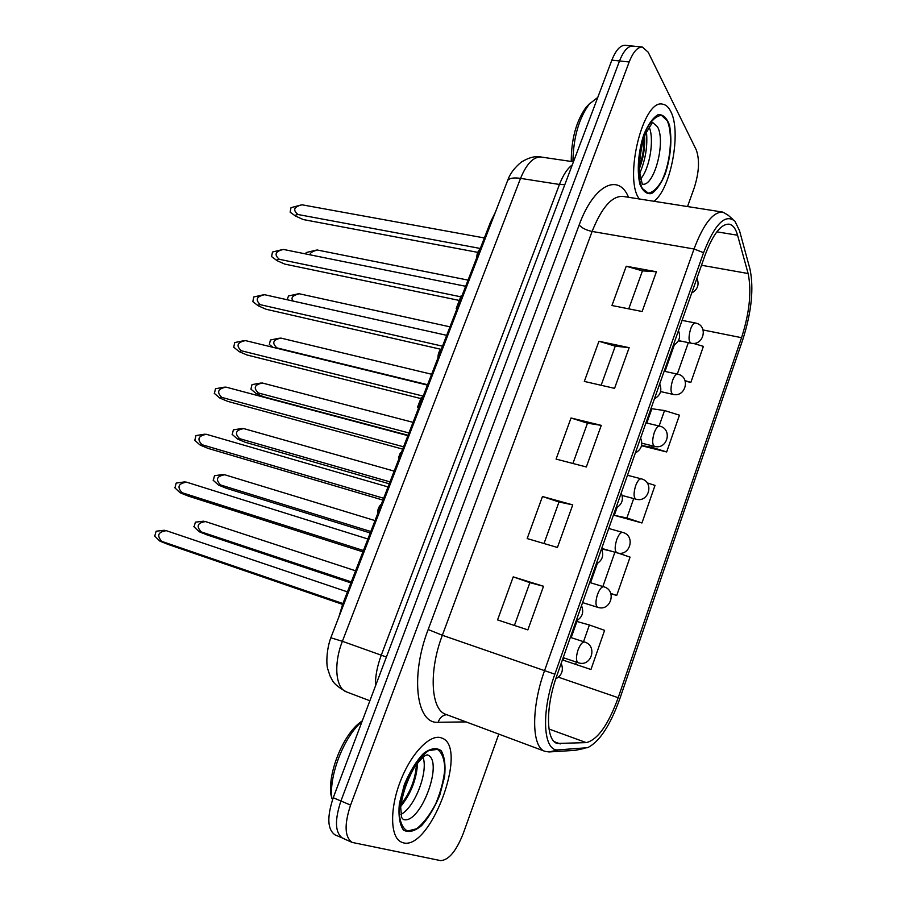 <?xml version="1.0" encoding="UTF-8"?>
<svg xmlns="http://www.w3.org/2000/svg" width="906" height="906" viewBox="0 0 906 906"><rect width="100%" height="100%" fill="white"/><g stroke="black" fill="none" stroke-linecap="round" stroke-linejoin="round"><path stroke-width="1.36" d="M480.033 249.139C477.983 250.894 476.873 253.759 476.715 257.723M441.46 348.867C439.138 350.803 437.972 353.816 437.949 357.927M461.958 295.888L461.154 295.718L456.182 308.561L456.805 309.206M456.986 308.731L456.182 308.561M381.415 504.064C378.742 506.409 377.451 509.727 377.564 514.03M418.742 407.564L417.507 407.258L418.538 408.119M422.558 397.723L421.324 397.406L417.507 407.258M359.671 560.282L356.024 569.704M401.132 453.113L400.339 452.898L398.493 457.666L399.172 458.176M399.286 457.892L398.493 457.666M401.347 452.547L400.339 452.898M495.412 212.14L490.429 222.276L342.672 604.2L338.833 617.077M477.745 252.355L303.25 219.558L295.65 216.115C294.767 215.458 295.56 214.937 297.995 214.518C292.547 210.022 293.895 206.783 302.049 204.801L300.509 205.141M302.049 204.801L484.37 237.95M297.995 214.518L480.293 248.471M301.019 205.005L290.996 207.667L290.135 212.197L295.854 216.285M459.331 300.441L284.744 264.088L277.077 260.679C276.183 260.045 276.93 259.592 279.342 259.309C273.918 254.631 275.288 251.347 283.453 249.444L281.721 249.762M283.453 249.444L465.673 286.285M279.342 259.309L460.735 296.794M282.162 249.648L272.491 252.015L271.585 256.591L277.134 260.724M440.882 349.297L265.99 309.229L258.187 305.786C257.372 305.22 258.119 304.858 260.43 304.71C255.028 299.841 256.421 296.511 264.586 294.71L262.706 294.971M264.586 294.71L446.692 335.333M260.43 304.71L442.502 346.171M263.091 294.88L253.748 296.975L252.842 301.63M252.751 301.562L258.187 305.786M420.871 398.572L246.976 354.982L239.161 351.63L241.256 350.735C235.888 345.684 237.293 342.298 245.469 340.599L243.465 340.781M245.469 340.599L427.428 385.118M241.256 350.735L423.181 396.115M243.793 340.713L234.745 342.547L233.725 347.191M402.672 449.116L227.7 401.369L219.807 398.051L221.811 397.406C216.466 392.151 217.893 388.731 226.092 387.134L223.997 387.202M226.092 387.134L407.881 435.639M221.811 397.406L403.566 446.805M224.258 387.156L215.492 388.742L214.394 393.43M382.955 500.101L208.165 448.413L200.192 445.118L202.095 444.733C196.783 439.274 198.233 435.797 206.432 434.314L204.292 434.246M206.432 434.314L388.04 486.93M202.095 444.733L383.657 498.266M204.496 434.212L195.968 435.582L194.801 440.305M362.932 551.856L188.346 496.103L180.294 492.841L182.106 492.717C176.829 487.054 178.289 483.532 186.5 482.151L184.337 481.935M186.5 482.151L367.904 539.002M182.106 492.717L363.442 550.508M184.484 481.913L176.183 483.068L174.937 487.836M342.604 604.393L168.244 544.472L160.113 541.244L161.823 541.392C156.579 535.525 158.074 531.947 166.285 530.678L164.145 530.27M166.285 530.678L347.451 591.878M161.823 541.392L342.921 603.555M164.235 530.259L156.115 531.222L154.79 536.046M310.226 254.858C309.659 253.193 311.992 251.574 317.236 249.999L315.458 250.316M317.236 249.999L468.062 280.101M315.866 250.215L306.432 252.48L305.231 253.85M293.306 301.12C290.418 298.006 292.389 295.549 299.229 293.759L297.293 294.02M299.229 293.759L449.976 326.84M297.655 293.94L288.516 295.956L287.145 299.75M275.526 347.961L276.953 347.904C271.641 343.023 272.989 339.761 280.973 338.108L278.935 338.289M280.973 338.108L431.641 374.257M276.953 347.904L427.587 384.722M279.241 338.221L270.384 339.999L269.399 344.518M408.028 435.276L263.873 396.839L256.285 393.612L258.403 392.978C253.125 387.915 254.484 384.608 262.491 383.045L260.35 383.125M262.491 383.045L413.034 422.343M258.403 392.978L408.923 432.955M260.6 383.079L252.004 384.631L250.928 389.161M389.263 483.781L245.232 442.253L237.565 439.059L239.614 438.651C234.36 433.408 235.73 430.056 243.748 428.595L241.551 428.549M243.748 428.595L394.167 471.12M239.614 438.651L389.999 481.89M241.755 428.527L233.374 429.863L232.242 434.427M370.226 532.977L226.341 488.277L218.606 485.118L220.554 484.959C215.334 479.523 216.727 476.126 224.756 474.767L222.525 474.574M224.756 474.767L375.016 520.599M220.554 484.959L370.792 531.528M222.672 474.563L214.507 475.707L213.306 480.316M350.916 582.898L207.191 534.936L199.377 531.811L201.245 531.901C196.047 526.261 197.463 522.819 205.492 521.573L203.272 521.21M205.492 521.573L355.594 570.803M201.245 531.901L351.302 581.901M203.374 521.199L195.39 522.162L194.111 526.816M642.354 47.044L625.174 45.311C620.282 45.209 615.842 50.147 611.856 60.124L619.523 60.951C623.509 50.94 627.926 45.98 632.784 46.081C627.926 45.98 623.509 50.94 619.523 60.951L340.916 800.995C334.461 820.553 335.061 832.965 342.695 838.243C335.061 832.965 334.461 820.553 340.916 800.995L619.523 60.951L629.172 61.982C633.158 51.936 637.552 46.953 642.354 47.044L648.175 52.186L696.193 149.716C699.794 159.581 699.149 172.242 694.268 187.712L687.529 206.557M344.11 838.696L335.118 834.913C327.428 829.613 326.806 817.223 333.249 797.733L611.856 60.124M498.798 734.12L463.226 833.543C456.182 851.221 448.64 860.247 440.588 860.609L352.219 842.433C344.665 837.178 344.11 824.732 350.577 805.094L629.172 61.982M742.739 339.784L619.84 698.719C610.146 725.627 599.364 741.957 587.507 747.71L558.56 749.851C543.283 752.195 540.735 712.965 554.857 674.2L703.577 252.683C714.913 223.827 725.378 213.34 734.959 221.223L739.523 230.702L749.987 269.105C753.985 288.436 751.572 311.992 742.739 339.784M733.067 219.546L728.209 215.254L722.841 212.106C713.09 211.71 703.475 224.009 694.019 248.991L544.676 670.293C530.916 708.05 531.596 747.631 545.061 751.38L549.07 751.946L575.514 750.315L584.687 748.299M618.198 697.711L741.561 337.689C749.59 312.411 751.776 291.019 748.118 273.521L737.563 235.232C735.706 228.584 732.875 224.892 729.092 224.167C720.961 223.85 712.943 234.235 705.015 255.299L556.941 675.412C545.457 707.11 545.876 740.361 557.088 743.452L586.284 742.614C597.609 739.817 608.254 724.857 618.198 697.711L558.458 677.212M529.874 582.66L543.521 586.261L527.858 629.885L497.564 619.919L513.226 576.862L529.874 582.66L514.415 625.457M559.002 501.992L572.739 504.869L557.439 547.473L527.167 538.56L542.468 496.511L559.002 501.992L544.008 543.521M587.462 423.181L601.267 425.367L586.329 466.975L556.08 459.093L571.029 417.994L587.462 423.181L572.909 463.476M615.265 346.16L629.149 347.678L614.562 388.346L584.325 381.426L598.945 341.256L615.265 346.16L601.142 385.276M513.226 576.862L543.521 586.261M542.468 496.511L572.739 504.869M571.029 417.994L601.267 425.367M598.945 341.256L629.149 347.678M642.456 270.871L656.408 271.755L642.139 311.505L611.946 305.515L626.227 266.239L642.456 270.871L628.741 308.844M626.227 266.239L656.408 271.755M590.961 669.511L563.249 660.191L590.961 669.511L604.596 630.35L589.398 624.993L583.543 641.686M576.386 662.105L575.718 664.019M589.398 624.993L576.884 621.482L571.188 637.643M563.249 660.191L564.03 657.96M610.78 593.407L616.726 595.468L610.882 593.679M614.891 552.207L602.875 586.51M611.233 551.154L602.388 549.093L602.06 550.033M590.531 582.762L597.303 563.532M618.051 553.056L630.066 557.122L616.726 595.468M641.958 522.966L614.291 515.333L626.884 517.983L641.958 522.966L655.015 485.412L647.133 482.864M633.69 498.572L626.884 517.983M614.291 515.333L617.031 507.541M641.573 445.537L651.686 447.224L666.657 451.958L641.527 445.729M666.657 451.958L679.455 415.175L664.528 410.554L659.115 426.001M652.184 445.775L651.686 447.224M664.528 410.554L651.844 408.731L646.793 423.057M685.083 380.656L690.859 382.4L685.253 381.166M688.333 342.627L677.303 374.099M681.856 341.29L678.277 340.916M664.993 371.415L674.324 344.926M693.271 343.374L703.396 346.364L690.859 382.4M589.897 103.341L586.25 107.033C576.307 120.792 571.301 138.935 571.244 161.461M639.115 166.976C642.637 157.689 644.211 148.097 643.838 138.188M572.92 161.71C573.351 137.689 578.821 118.46 589.319 104.031L597.767 97.395M639.16 169.139C643.396 158.516 645.197 147.519 644.585 136.115M639.342 198.98C623.521 178.992 643.079 98.765 662.535 104.156C665.774 104.609 668.492 106.987 670.667 111.313C681.765 131.381 670.78 189.479 653.917 201.268M362.298 720.825L359.365 723.011C342.785 735.91 327.881 772.909 330.894 794.403L331.902 798.605C328.685 775.615 344.314 736.034 362.049 721.482M400.916 804.505C410.293 792.705 415.48 779.307 416.466 764.29M400.746 806.431C411.03 793.656 416.647 779.115 417.609 762.795M441.539 737.971C470.033 746.453 428.866 855.366 401.494 842.138C390.214 837.665 389.489 809.047 400.486 780.983C411.335 752.863 430.543 733.384 441.516 737.96L441.539 737.971M491.426 222.446L490.429 222.276M343.668 604.551L342.672 604.2M695.344 323C693.724 322.932 692.139 324.937 690.598 329.048C688.424 336.67 688.537 341.381 690.927 343.159C703.894 346.352 708.583 325.129 695.344 323L682.082 320.373M677.575 374.167C675.853 374.065 674.177 376.183 672.546 380.509C670.395 387.995 670.497 392.615 672.864 394.348C685.865 397.813 690.836 376.556 677.575 374.167L664.155 371.234M659.534 426.103C657.711 425.99 655.944 428.21 654.223 432.762C652.082 440.112 652.173 444.642 654.506 446.341C667.541 450.078 672.83 428.765 659.534 426.103L645.955 422.853M641.21 478.832C639.308 478.696 637.439 481.029 635.604 485.831C633.487 493.045 633.566 497.485 635.865 499.149C648.923 503.17 654.551 481.777 641.21 478.832L627.484 475.265M622.626 532.388C620.61 532.23 618.639 534.687 616.703 539.738C614.596 546.816 614.664 551.165 616.929 552.796C629.998 557.111 635.989 535.616 622.626 532.388L608.73 528.481M603.747 586.771C601.629 586.601 599.546 589.172 597.496 594.506C595.401 601.437 595.468 605.706 597.677 607.303C610.769 611.924 617.145 590.293 603.747 586.771L589.681 582.501M584.925 642.195L584.574 642.014C582.343 641.822 580.146 644.528 577.983 650.146C575.91 656.941 575.956 661.12 578.107 662.682C591.222 667.62 597.994 645.842 584.574 642.014L570.35 637.371M507.19 181.687L507.632 180.543C509.41 178.131 513.713 177.406 520.542 178.369C526.635 163.669 533.532 156.557 541.233 157.044M330.826 637.779L342.377 641.301L520.542 178.369L559.455 184.462L564.823 184.643M346.477 691.89C335.594 688.367 333.385 663.939 342.377 641.301L386.398 657.02M572.264 164.926C567.371 168.55 563.102 175.062 559.455 184.462L381.245 655.242C377.19 666.182 375.243 676.465 375.412 686.102M350.577 805.094L333.249 797.733M640.463 179.071C649.659 169.241 654.687 139.026 649.047 126.874M652.626 122.48L657.439 126.704C666.125 141.336 654.257 186.874 642.456 184.167M400.916 814.403C414.789 807.597 428.583 771.538 422.989 757.212M403.317 819.488L401.63 817.529L400.69 807.314C402.457 793.86 407.043 780.485 414.438 767.201C425.865 752.524 426.386 755.808 426.783 754.947L427.236 754.845C444.529 759.919 420.622 825.128 403.317 819.488M437.383 749.341L428.538 750.678C421.584 755.695 414.982 763.962 408.731 775.479C403.374 788.039 400.192 800.179 399.206 811.867C399.784 822.014 402.558 828.401 407.519 831.029L416.601 828.786C423.476 823.294 429.852 814.958 435.729 803.781C440.735 791.799 443.77 780.213 444.823 769.024C444.472 759.103 441.992 752.535 437.383 749.341M667.212 120.758L661.561 115.424C656.827 115.628 652.071 119.717 647.314 127.689C638.254 146.455 635.967 176.376 642.422 188.573L648.277 193.148C653 192.4 657.62 188.074 662.15 180.181C670.644 162.072 673.147 133.839 667.212 120.758M628.526 197.281C618.662 172.718 593.724 184.756 579.172 224.948L428.176 629.523C410.101 676.17 416.386 724.404 438.176 722.275L466.08 721.912M558.56 749.851L549.07 751.946M579.172 224.948C581.788 227.995 586.103 230.169 592.116 231.449L694.019 248.991L703.577 252.683M554.857 674.2L442.343 635.265L428.176 629.523M545.061 751.38L445.967 714.404C430.826 709.976 428.549 671.335 442.343 635.265L592.116 231.449C601.697 207.463 611.992 195.787 622.977 196.409L722.841 212.106M716.839 231.823L737.563 235.232M701.504 265.254L748.118 273.521M703.135 329.977L741.561 337.689M446.669 714.664C442.49 715.264 439.659 717.801 438.176 722.275M554.359 741.754L560.236 743.917M549.013 729.036L586.284 742.614M665.344 173.703C670.825 156.149 672.218 140 669.511 125.266C666.827 117.837 663.056 114.292 658.186 114.632C653.045 117.633 648.288 124.201 643.928 134.348C638.254 151.302 636.714 171.2 639.953 184.326C642.886 191.381 646.782 194.462 651.652 193.533C656.669 190.124 661.233 183.51 665.344 173.703M439.784 795.14L444.563 776.906C445.729 765.366 444.608 756.646 441.199 750.746C436.533 747.303 430.633 748.22 423.498 753.475C416.194 761.233 409.829 771.572 404.382 784.494L399.353 803.69C398.278 815.74 399.637 824.528 403.453 830.066C408.481 832.886 414.529 831.402 421.607 825.615C428.651 817.631 434.71 807.473 439.784 795.14M691.731 293C697.699 289.49 699.443 284.552 696.941 278.221M673.226 345.492C679.24 341.981 680.972 337.043 678.458 330.667M654.426 398.821C660.474 395.322 662.218 390.361 659.681 383.929M233.635 347.123L238.991 351.483M635.332 453.011C641.403 449.523 643.158 444.529 640.61 438.04M214.246 393.306L219.546 397.836M615.91 508.096C622.026 504.608 623.804 499.58 621.233 493.011M194.597 440.146L199.852 444.857M596.171 564.098C602.331 560.587 604.121 555.514 601.539 548.877M174.665 487.632L179.898 492.57M576.103 621.029C582.309 617.507 584.121 612.377 581.527 605.638M154.45 535.797L159.671 540.973M555.752 678.888C561.969 675.321 563.792 670.134 561.199 663.328M690.927 343.159L678.458 340.588M672.864 394.348L660.587 391.573M269.32 344.45L272.921 347.315M654.506 446.341L641.856 443.227M250.826 389.082L256.081 393.453M635.865 499.149L622.162 495.48M232.083 434.302L237.293 438.855M616.929 552.796L601.709 548.39M213.091 480.146L218.267 484.88M597.677 607.303L582.603 602.603M193.839 526.613L199.003 531.562M578.107 662.682L563.192 657.677M573.453 161.789L541.188 157.044C535.706 155.73 529.115 157.384 521.392 162.027C514.438 167.723 509.851 173.895 507.632 180.543L330.871 637.654C326.59 648.934 326.149 663.6 327.644 668.651L330.078 676.057C332.434 679.5 331.505 683.679 346.534 691.912L369.875 700.757M639.511 173.85C645.491 160.113 647.801 146.059 646.442 131.664M642.286 184.144L639.206 170.169C639.863 154.892 641.924 142.865 645.389 134.077L652.456 122.457M584.891 748.288L578.594 749.67M342.695 838.243L352.219 842.433M586.25 107.033L589.319 104.031M330.894 794.403L331.902 798.605M359.365 723.011L362.14 721.244"/></g></svg>

